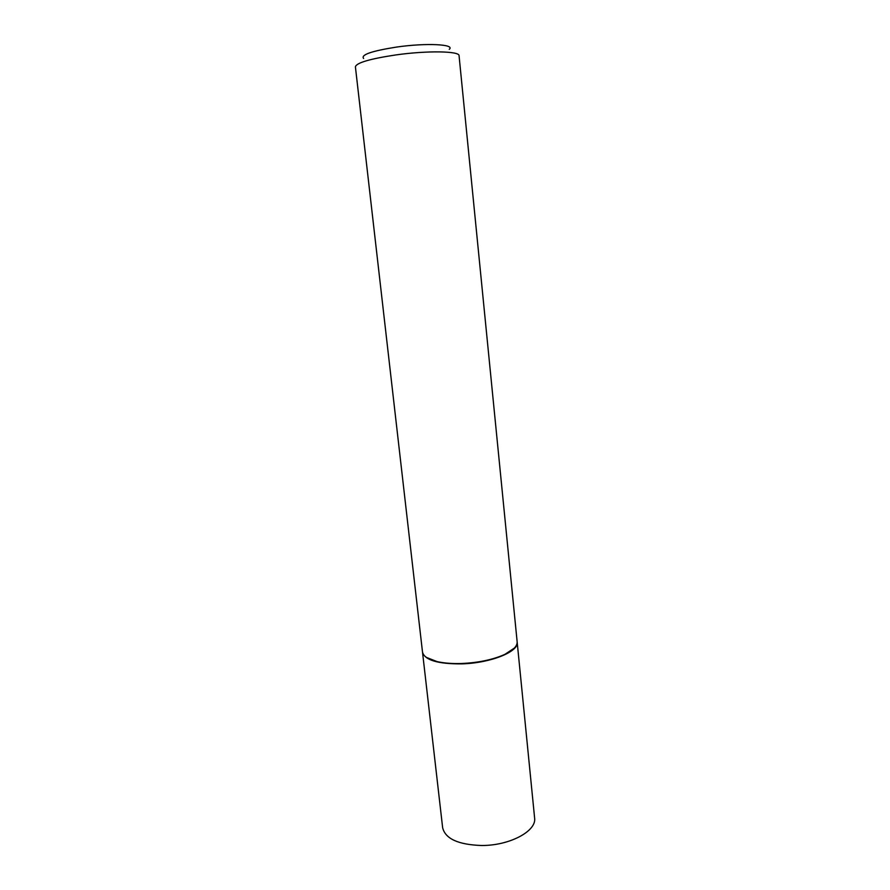 <?xml version="1.0" encoding="UTF-8"?>
<svg xmlns="http://www.w3.org/2000/svg" width="890" height="890" viewBox="0 0 890 890"><rect width="100%" height="100%" fill="white"/><g stroke="black" fill="none" stroke-linecap="round" stroke-linejoin="round"><path stroke-width="1.33" d="M481.501 845.5C509.67 845.734 536.915 831.015 534.601 817.91L517.179 642.157C519.17 651.558 490.724 663.128 461.799 663.873C437.969 664.051 424.886 660.18 422.528 652.27L442.642 827.733C445.323 838.781 458.272 844.699 481.501 845.5M426.51 657.454L438.025 661.971C444.811 663.439 452.754 664.029 461.866 663.729C478.364 662.961 492.437 660.024 504.074 654.918L514.387 648.065M461.765 663.495C478.397 662.716 492.582 659.757 504.33 654.617C513.152 650.434 517.424 646.162 517.146 641.79L459.062 55.703C459.796 51.064 427.178 50.463 395.75 54.946C369.962 58.84 356.512 62.778 355.399 66.783L422.483 651.914C423.128 656.241 428.212 659.512 437.724 661.737C444.566 663.206 452.576 663.795 461.765 663.495M363.632 58.484C360.572 54.813 371.586 51.008 396.684 47.048C426.299 42.764 455.535 44.277 449.261 49.328"/></g></svg>
